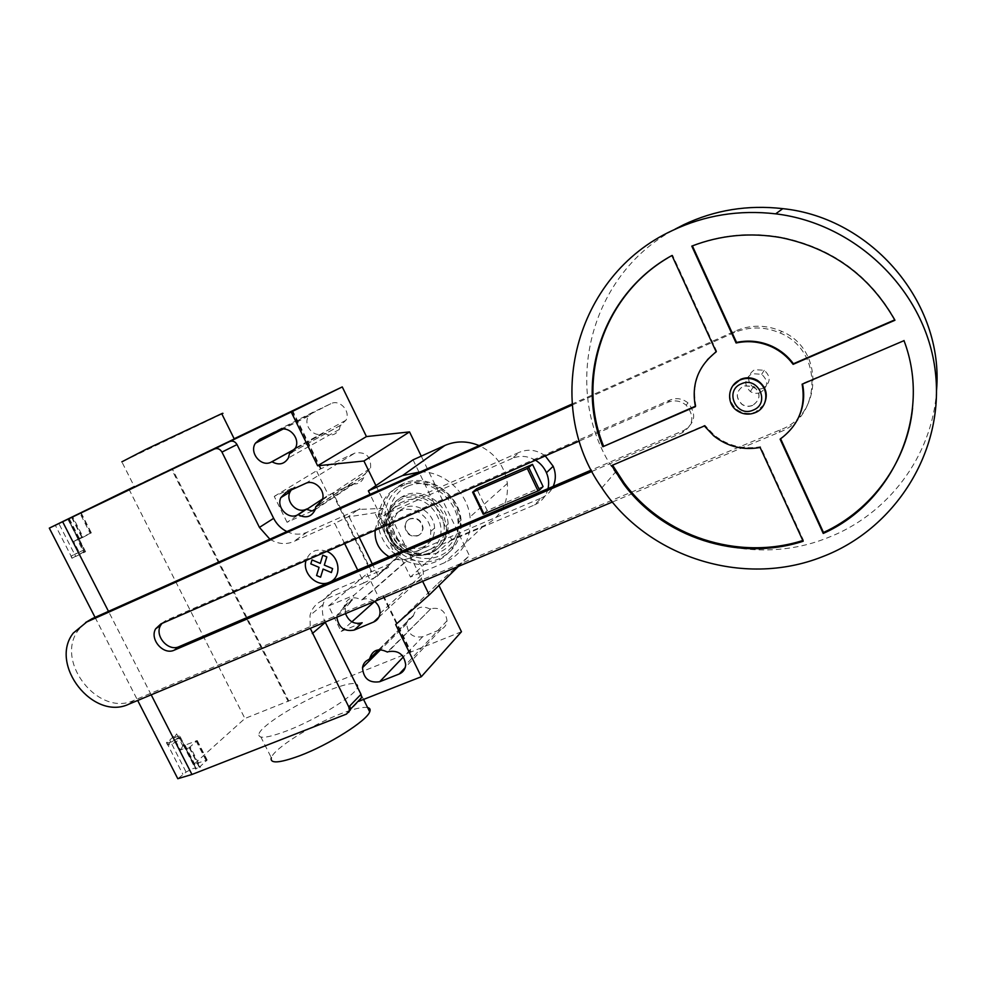 <?xml version="1.0" encoding="UTF-8"?>
<svg xmlns="http://www.w3.org/2000/svg" width="986" height="986" viewBox="0 0 986 986"><rect width="100%" height="100%" fill="white"/><g stroke="black" fill="none" stroke-linecap="round" stroke-linejoin="round"><path stroke-width="0.74" stroke-dasharray="4.93 3.7" d="M752.663 405.32C748.978 406.762 745.453 406.429 742.088 404.322C735.309 397.469 735.852 391.269 743.69 385.748L753.859 386.426C761.118 393.278 760.724 399.576 752.663 405.32M752.589 405.456C748.892 406.898 745.367 406.565 742.002 404.457C735.223 397.605 735.753 391.405 743.604 385.871L753.772 386.549C761.044 393.402 760.637 399.7 752.589 405.456M763.879 404.802L755.572 411.975C749.311 414.391 743.345 413.775 737.701 410.127C729.418 403.138 727.828 394.979 732.968 385.612M763.102 388.201C759.602 389.581 756.262 389.273 753.07 387.288C746.673 380.806 747.191 374.926 754.623 369.664L764.249 370.292C771.126 376.751 770.732 382.728 763.102 388.201M760.502 392.465C756.965 393.845 753.575 393.537 750.346 391.516C743.838 384.947 744.368 378.994 751.911 373.669L761.66 374.298C768.636 380.867 768.242 386.919 760.502 392.465M936.54 390.234C932.805 456.296 887.215 515.296 827.057 537.974C750.629 568.515 658.525 538.368 615.338 472.257C560.751 395.349 586.226 276.191 675.127 229.122M760.12 447.484L760.514 446.732C743.284 449.727 727.853 445.869 714.221 435.134L704.867 425.262L612.577 465.182M704.361 425.964L704.867 425.262M611.677 465.565L612.368 464.8M803.171 541.252L803.467 540.303L760.514 446.732M802.826 540.501L803.467 540.303M671.959 255.497L667.682 257.975M695.34 406.244L695.956 405.973C692.332 388.817 696.141 373.398 707.381 359.717M695.426 406.639L695.956 405.973M716.119 351.669L716.686 351.275L672.538 255.14M894.721 319.883L895.029 319.747C869.775 275.23 831.876 247.745 781.331 237.306C750.519 231.932 720.852 234.754 692.332 245.785M799.03 416.523C794.864 425.508 788.664 432.817 780.456 438.425L780.629 438.807M780.111 439.164L780.456 438.425M904.014 340.651L802.431 383.554M912.555 408.142C914.848 384.996 912.038 362.318 904.1 340.108M543.076 486.566L487.207 510.563L476.706 488.711M487.207 510.563L483.226 514.224M512.264 458.404L387.732 513.201L396.803 506.311L519.536 452.204L512.264 458.404C520.041 455.236 527.781 455.828 535.484 460.203M396.803 506.311C389.556 509.811 385.403 515.678 384.343 523.923C381.902 541.585 402.744 557.928 418.323 550.496L409.634 558.088C402.843 560.788 395.978 560.319 389.051 556.708M375.21 530.246C376.479 522.26 380.645 516.59 387.732 513.201M409.634 558.088L534.474 504.955L541.351 498.004L418.323 550.496M548.031 488.612C546.096 496.291 541.573 501.738 534.474 504.955M541.351 498.004C546.749 495.625 550.693 491.755 553.208 486.394M545.246 455.939C537.062 449.924 528.496 448.679 519.536 452.204M161.963 623.435L165.87 620.527L669.999 400.045C676.47 397.543 682.472 398.504 687.994 402.904C696.683 413.713 695.376 422.858 684.062 430.34L591.304 470.075M591.994 471.382L682.189 432.792C693.577 425.249 694.883 416.043 686.145 405.172C680.574 400.723 674.535 399.761 668.015 402.276L579.386 441.013M572.25 404.987L733.67 332.837C749.187 326.255 764.754 326.354 780.394 333.12C823.409 350.683 821.843 416.905 779.162 432.299L612.417 502.01M85.597 622.523L78.646 629.734C54.02 660.866 98.44 717.512 133.948 700.356L780.357 429.81C822.755 414.502 824.308 348.761 781.615 331.321C766.085 324.616 750.617 324.53 735.211 331.062L572.163 403.989M400.23 510.958C393.488 514.224 389.753 519.708 389.039 527.424C387.486 542.953 405.788 556.794 419.395 550.324C427.049 546.614 430.845 540.291 430.771 531.343C430.525 516.491 412.9 504.77 400.23 510.958M423.265 546.934C409.745 553.38 391.565 539.638 393.118 524.219C393.833 516.553 397.543 511.093 404.235 507.852C416.844 501.701 434.345 513.324 434.579 528.089C434.629 536.976 430.857 543.261 423.265 546.934M409.683 519.043C406.7 520.485 405.11 522.925 404.876 526.351C406.146 534.129 410.459 537.284 417.842 535.792C420.985 534.264 422.6 531.676 422.674 528.015C421.158 520.485 416.831 517.49 409.683 519.043M418.224 535.46C410.854 536.951 406.54 533.808 405.283 526.031C405.505 522.605 407.107 520.164 410.077 518.722C417.214 517.182 421.54 520.164 423.056 527.695C422.982 531.355 421.367 533.944 418.224 535.46M403.114 501.664C372.893 513.681 397.888 564.719 427.061 550.878C457.738 539.391 432.534 487.22 403.114 501.664M402.14 498.756C387.424 507.297 383.332 520.09 389.852 537.148C399.342 552.863 412.284 558.236 428.651 553.257C443.552 544.962 447.78 532.157 441.346 514.828C431.658 498.854 418.594 493.505 402.14 498.756M443.17 513.731C433.088 497.104 419.494 491.533 402.374 497.018C392.946 501.591 387.597 509.232 386.339 519.955L386.278 524.478L389.581 536.963C399.466 553.306 412.924 558.889 429.945 553.713C439.731 549.165 445.216 541.289 446.411 530.098L446.387 525.513L443.17 513.731M404.26 495.601C394.868 500.161 389.544 507.778 388.274 518.463C385.39 540.957 411.865 561.527 431.745 552.111C443.047 546.626 448.519 537.259 448.137 523.997C447.25 502.909 422.205 486.788 404.26 495.601M399.663 486.135C387.547 492.026 380.51 501.8 378.538 515.481C373.78 545.702 409.35 574.16 436.293 561.478C451.81 553.947 459.094 541.055 458.145 522.802C456.185 495.083 423.154 474.525 399.663 486.135M402.917 483.781C390.863 489.635 383.862 499.36 381.89 512.966C377.145 543.027 412.518 571.313 439.312 558.68C454.756 551.186 462.003 538.356 461.066 520.201C459.131 492.643 426.297 472.22 402.917 483.781M405.024 484.631C386.956 492.544 379.61 516.072 388.952 534.843C398.036 553.738 421.614 563.622 439.633 555.87C457.775 548.401 465.823 524.798 456.382 505.571C447.213 486.221 422.945 476.423 405.024 484.631M407.699 486.234C390.998 493.53 384.17 515.284 392.81 532.65C401.203 550.126 423.019 559.247 439.67 552.074C456.444 545.147 463.851 523.332 455.138 505.584C446.67 487.725 424.263 478.666 407.699 486.234M420.43 471.838C444.23 471.444 467.537 492.593 470.051 516.96C471.505 538.504 463.087 553.713 444.785 562.612L410.459 577.056L370.058 494.368M413.048 459.846L451.65 539.539L483.658 525.908C500.691 517.539 508.603 503.378 507.359 483.423C504.61 465.922 495.194 453.313 479.122 445.598M451.65 539.539L410.459 577.056M367.605 707.578C362.601 706.715 353.481 708.848 340.244 713.975C311.699 724.895 274.342 748.312 271.286 757.667L259.084 733.485C262.424 724.685 300.027 701.601 328.523 690.459C349.636 682.324 359.335 681.326 357.622 687.476C354.504 695.882 316.309 719.533 287.172 730.725C266.713 738.391 257.346 739.315 259.084 733.485M221.862 413.972L121.845 461.842L134.54 486.973L234.249 438.918M323.938 433.088C330.359 436.551 335.462 435.356 339.246 429.502L340.355 425.385L345.963 420.233C350.93 411.199 339.652 398.911 330.803 403.73L312.759 412.333L308.68 415.956C302.48 424.695 313.819 438.45 323.112 433.47L294.888 449.111M340.355 425.385L292.189 452.056M430.044 609.04C421.675 605.071 416.166 607.179 413.504 615.387L412.616 616.188C409.35 617.643 407.415 620.157 406.787 623.744C407.563 633.887 412.863 638.213 422.674 636.722L440.976 629.351C444.612 627.725 446.621 624.877 447.028 620.798C445.647 611.061 440.274 607.031 430.894 608.695L387.375 652.042M413.454 615.843L379.216 649.7M395.669 624.594L437.957 583.453L438.93 585.474M344.656 543.594L334.685 523.344L347.775 516.96L377.342 512.412L398.467 555.623L376.997 576.477L363.994 582.886L357.721 570.13M396.569 557.373L374.963 513.176M360.038 509.466L359.73 508.838L356.994 510.378L360.161 509.392L382.765 508.382L403.668 551.199L398.467 555.623M382.765 508.382L377.342 512.412M403.668 551.199L376.997 576.477M385.723 569.008L388.41 567.394L388.114 566.765M363.994 582.886L322.521 600.474L335.425 589.899L388.41 567.394M322.521 600.474C316.038 603.395 311.872 608.374 310.011 615.387L310.27 628.316M269.868 539.182C277.707 544.013 285.546 544.851 293.372 541.684L334.685 523.344M286.864 531.577C293.742 534.769 300.434 535.004 306.942 532.28L359.73 508.838M356.994 510.378L347.775 516.96M360.161 509.392L359.853 508.764M322.607 498.953L328.424 495.132L352.84 483.978L315.409 508.85M312.242 510.958L287.062 522.284L307.25 509.035M352.84 483.978C358.128 484.397 361.776 482.179 363.809 477.323L364.376 474.574L370.576 468.165C371.217 456.506 365.991 451.477 354.911 453.079L316.481 470.84L328.424 495.132M319.969 503.957L364.376 474.574M374.594 601.423C370.687 598.65 366.681 598.034 362.589 599.562L361.689 599.944C353.136 595.704 347.294 597.738 344.163 606.008L343.978 607.376L352.162 600.338L353.851 595.285L391.553 563.068L367.063 573.729L378.834 597.664L417.472 581.235C420.849 579.694 422.834 577.032 423.425 573.26C422.476 563.018 417.103 558.742 407.329 560.442L406.491 560.8C400.513 557.435 395.534 558.187 391.553 563.068M361.689 599.944L406.491 560.8M362.158 622.745L341.156 631.434L328.535 605.971L353.851 595.285M328.535 605.971L367.063 573.729M341.156 631.434L351.866 621.833M374.618 601.448L378.834 597.664M287.062 522.284L274.244 496.402L295.073 486.862L286.026 492.371M274.244 496.402L316.481 470.84M343.978 607.376L337.076 615.141L336.842 617.211M345.519 613.588L345.334 608.005L352.162 600.338M335.425 589.899C329.053 592.771 324.949 597.664 323.1 604.554C321.744 610.42 322.422 616.262 325.158 622.092M388.521 567.295L388.225 566.679M332.442 493.32L371.106 572.016M371.648 571.547L333.034 492.926M461.46 631.743L411.125 651.906L383.418 595.495M411.125 651.906L244.91 718.498L193.946 764.236L207.183 760.033L199.591 766.997L200.602 767.244L196.041 768.402C195.339 767.416 192.024 768.649 186.107 772.1L177.8 778.718M382.876 595.975L410.62 652.436M291.166 490.017L295.073 486.862M437.957 583.453L469.385 555.66L421.256 456.148M458.453 566.371L469.385 555.66M375.937 485.63L422.637 581.346M321.103 468.633L292.645 410.718M292.016 411.026L320.499 468.991M288.171 701.477L171.416 468.855L172.143 468.51L288.775 700.923M234.175 438.758L171.416 468.855M174.115 737.885L176.642 733.855L166.548 742.889C168.926 743.259 173.166 741.287 179.292 736.998L179.97 736.345C180.081 735.494 178.133 736.012 174.115 737.885L180.376 750.124C184.394 748.251 186.354 747.758 186.255 748.645L190.532 747.536L200.602 767.244M83.637 551.926L71.966 558.261L85.597 551.692L80.112 554.107L83.637 551.926L77.265 539.453L78.683 538.726L68.12 519.018M172.143 468.51L134.355 486.616M75.639 556.314L74.603 554.305L84.303 549.781L70.93 556.24L74.603 554.305L58.827 523.492M72.138 558.088L55.29 525.205M84.796 552.135L67.935 519.141M67.849 519.178L84.71 552.185L78.239 539.515L83.12 537.222L72.718 516.849M83.12 537.222L91.328 532.859L90.207 533.352L79.965 513.287M85.597 551.692L79.126 539.034L73.667 541.511L80.112 554.107M79.126 539.034L78.239 539.515M78.301 538.923L90.207 533.352M73.667 541.511L77.265 539.453M95.05 617.359L137.683 700.467M151.191 694.822L108.485 611.345M128.969 489.204L244.91 718.498M190.532 747.536L189.559 747.339L197.249 740.572L182.841 745.983L176.642 733.855M166.523 742.335L182.841 774.195M169.826 740.289L170.824 742.248C176.777 738.847 180.081 737.577 180.721 738.44L180.29 738.97C174.177 743.271 169.937 745.231 167.558 744.861L170.824 742.248L186.107 772.1M179.255 737.146L185.553 749.459M179.292 736.998L195.622 768.969M180.376 750.124L182.841 745.983M328.511 582.64L330.359 581.851M326.847 551.371C316.74 548.068 309.801 551.1 306.042 560.467M684.062 430.34L682.189 432.792M669.999 400.045L668.015 402.276M165.87 620.527L160.952 623.879M735.211 331.062L733.67 332.837M780.357 429.81L779.162 432.299M133.948 700.356L128.944 704.127M483.658 525.908L444.785 562.612M330.803 403.73L279.075 430.118M341.193 424.991L291.646 452.438M312.759 412.333L259.774 439.3M323.112 433.47L294.962 449M422.674 636.722L403.385 656.91M440.976 629.351L405.184 667.633M430.894 608.695L388.274 651.684M412.616 616.188L368.715 659.572M348.613 712.397L346.493 714.074M347.54 712.989L358.719 701.329M377.958 575.528L372.252 563.906M359.175 537.247L349.118 516.775M306.942 532.28L293.372 541.684M319.415 504.512L365.214 474.192M305.389 483.51L354.911 453.079M378.895 617.137L417.472 581.235M343.091 607.758L351.275 600.708M362.589 599.562L407.329 560.442M78.683 539.317L68.28 518.969M71.99 517.182L82.38 537.506M80.692 512.93L90.958 533.056M79.41 538.442L69.23 518.525M68.478 518.759L78.683 538.726M193.946 764.236L184.074 744.923M186.021 749.335L196.078 769.006M199.591 766.997L189.559 747.339M206.887 760.379L196.953 740.905M195.98 740.72L205.889 760.157M185.023 745.108L194.908 764.47M737.257 410.805L737.701 410.127M750.346 391.516L753.07 387.288M601.867 487.885L615.338 472.257M713.728 435.861L714.221 435.134M761.66 374.298L764.249 370.292M384.343 523.923L375.111 531.072M687.994 402.904L686.145 405.172M781.615 331.321L780.394 333.12M78.646 629.734L73.284 633.061M393.118 524.219L389.039 527.424M434.579 528.089L430.771 531.343M446.411 530.098C445.278 560.036 401.327 564.941 389.495 537.037L386.278 524.478M388.274 518.463L386.339 519.955M381.89 512.966L378.538 515.481M461.066 520.201L458.145 522.802M448.137 523.997L446.387 525.513M507.359 483.423L470.051 516.96M363.551 699.431L357.622 687.476M345.963 420.233L295.492 448.014M308.68 415.956L282.97 429.107M339.246 429.502L288.368 457.985M447.028 620.798L405.702 664.835M413.504 615.387L378.735 649.749M406.787 623.744L380.621 649.688M323.1 604.554L310.011 615.387M315.163 509.7L363.809 477.323M322.348 499.877L370.576 468.165M344.163 606.008L352.347 598.995M337.076 615.141L345.334 608.005M379.98 613.489L423.425 573.26M68.502 518.87L84.303 549.781M71.608 517.379L81.986 537.703M81.074 512.745L91.328 532.859M71.966 558.261L70.93 556.24M196.041 768.402L180.721 738.44M179.218 737.084L195.561 769.055M199.295 767.355L189.25 747.684M197.249 740.572L207.183 760.033M166.548 742.889L167.558 744.861M186.255 748.645L179.97 736.345M193.638 764.594L183.766 745.256"/><path stroke-width="1.48" d="M732.968 385.612L740.609 379.327C746.303 377.034 751.874 377.355 757.31 380.3C766.344 386.783 768.538 394.955 763.879 404.802M755.165 412.666C748.892 415.081 742.926 414.465 737.257 410.805C725.856 403.533 727.545 384.885 740.166 379.943C745.872 377.638 751.455 377.971 756.915 380.929C769.622 387.584 768.451 407.686 755.165 412.666M753.267 410.077C736.443 418.002 723.86 390.666 741.238 383.85C758.148 375.752 770.769 403.41 753.267 410.077M675.127 229.122L683.766 224.685C714.801 209.993 747.807 204.644 782.785 208.65C871.858 217.733 944.132 303.109 936.54 390.234M822.114 556.843C742.544 588.285 646.853 556.646 601.867 487.885C542.793 405.197 573.605 275.92 672.514 230.465C704.805 215.17 739.192 209.636 775.674 213.839C856.994 223.588 926.359 291.955 935.357 371.919C944.785 451.896 894.598 529.47 822.114 556.843M704.361 425.964L713.728 435.861C727.397 446.609 742.865 450.491 760.12 447.484L803.171 541.252C737.922 562.34 662.777 537.333 623.522 483.843L611.677 465.565L704.361 425.964M612.577 465.182L624.175 483.029C663.233 536.224 737.848 561.219 802.826 540.501M602.828 446.732C574.826 378.673 603.543 292.78 671.959 255.497L716.193 351.829C698.113 366.102 691.186 384.367 695.426 406.639L602.828 446.732L695.34 406.244M667.682 257.975C602.668 296.515 576.391 379.77 603.531 446.005M707.381 359.717L716.119 351.669M692.382 245.884L736.542 342.438C748.879 339.825 760.822 341.156 772.383 346.431C780.875 350.474 787.9 356.254 793.434 363.76L894.721 319.883M736.098 342.98L691.79 246.118C720.359 235.062 750.087 232.24 780.974 237.626C831.617 248.102 869.603 275.636 894.931 320.265L793.114 364.339C787.555 356.821 780.53 351.041 772.013 346.986C760.428 341.698 748.46 340.367 736.098 342.98L736.542 342.438M802.53 384.01C804.822 395.275 803.664 406.109 799.03 416.523M780.111 439.164C798.685 425.373 806.03 407.045 802.123 384.195L904.014 340.651C932.362 415.217 893.18 502.478 823.236 533.438L780.111 439.164M780.629 438.807L823.483 532.502C871.673 510.304 907.317 462.138 912.555 408.142M823.236 533.438L823.483 532.502M532.514 464.369L527.325 468.51L472.614 492.187L476.706 488.711L532.514 464.369L543.076 486.566L539.527 490.079L528.853 467.672M472.614 492.187L483.226 514.224L537.999 490.917L527.325 468.51M537.999 490.917L539.527 490.079M484.015 514.063L473.403 492.002M389.051 556.708C379.302 550.706 374.655 542.152 375.111 531.072L375.21 530.246M535.484 460.203C540.427 463.247 544.075 467.413 546.441 472.713C548.66 477.951 549.19 483.251 548.031 488.612M553.208 486.394C556.018 479.849 556.005 473.132 553.171 466.255L545.246 455.939M579.386 441.013L160.952 623.879L155.689 628.76C149.28 639.273 163.417 655.517 174.3 650.144L591.994 471.382M591.304 470.075L179.119 646.631C168.298 651.992 154.247 635.847 160.619 625.383L161.963 623.435M612.417 502.01L128.944 704.127C93.263 721.345 48.573 664.367 73.284 633.061L86.756 621.981L572.25 404.987M572.163 403.989L92.055 618.703L85.597 622.523M370.058 494.368L368.357 490.892L402.522 475.572L420.43 471.838M479.122 445.598C467.364 440.767 455.963 440.717 444.908 445.462L413.048 459.846L368.357 490.892M271.286 757.667C269.757 763.867 279.248 763.226 299.756 755.732C328.942 744.787 366.866 720.766 369.713 711.843C370.687 709.538 369.972 708.121 367.605 707.578M121.845 461.842L145.694 449.493L221.714 413.664C223.502 412.937 223.551 413.048 221.862 413.972M234.249 438.918C235.999 438.117 236.011 438.141 234.286 439.004L134.54 486.973M279.075 430.118C288.516 424.966 300.742 438.302 295.492 448.014L289.514 453.535L288.368 457.985C284.362 464.283 278.89 465.54 271.963 461.756L271.088 462.175C261.167 467.487 248.879 452.586 255.436 443.182L259.774 439.3L279.075 430.118M294.888 449.111L271.963 461.756M292.189 452.056L289.514 453.535M399.256 673.98L379.672 681.733C369.146 683.236 363.427 678.541 362.515 667.633C363.156 663.788 365.227 661.101 368.715 659.572L369.664 658.71C372.449 649.922 378.353 647.691 387.375 652.042L388.274 651.684C398.344 649.971 404.149 654.359 405.702 664.835C405.295 669.223 403.151 672.267 399.256 673.98L405.184 667.633M379.216 649.7L369.602 659.215M422.637 581.346L429.267 594.928L395.669 624.594L421.293 676.741L461.46 631.743L438.93 585.474M349.401 710.302L348.797 706.95L349.833 705.877L350.437 709.217L346.493 714.074L191.95 774.478L151.191 694.822M421.293 676.741L358.719 701.329L361.579 697.62L360.999 694.329L325.158 622.092M310.27 628.316L348.797 706.95M357.721 570.13L344.656 543.594M286.864 531.577C281.084 528.669 276.672 524.256 273.652 518.34L259.441 527.399L269.868 539.182M315.409 508.85L312.242 510.958L306.128 509.257C296.971 513.977 285.2 501.393 289.995 492.014L291.166 490.017M307.25 509.035L322.607 498.953M315.754 506.742L322.348 499.877C325.996 490.264 314.214 478.9 305.389 483.51L286.026 492.371L280.899 497.585C276.055 507.087 287.986 519.844 297.254 515.074L298.142 514.68C305.82 518.685 311.502 517.034 315.163 509.7L315.754 506.742L319.969 503.957M298.142 514.68L307.003 508.862M336.842 617.211C338.568 627.564 344.324 631.853 354.134 630.079L373.657 622.018C377.268 620.404 379.376 617.556 379.98 613.489C380.337 608.695 378.55 604.664 374.594 601.423M351.866 621.833L374.618 601.448M354.134 630.079L362.158 622.745C354.344 624.693 348.797 621.636 345.519 613.588M366.447 436.576L342.265 386.919L291.215 412.025L317.628 465.774L366.447 436.576L409.535 431.905L363.92 461.004L375.937 485.63M317.628 465.774L363.92 461.004M429.267 594.928L458.453 566.371M421.256 456.148L409.535 431.905M273.652 518.34L237.022 444.563C235.149 441.481 232.684 440.471 229.664 441.531L291.215 412.025M259.441 527.399L221.961 452.093C220.038 448.95 217.536 447.927 214.455 449L49.3 528.126L95.05 617.359M342.265 386.919L234.175 438.758M134.355 486.616L49.3 528.126M137.683 700.467L177.8 778.718L191.95 774.478M108.485 611.345L62.648 521.754M320.586 577.217L316.58 575.528L319.07 567.369L310.812 563.881L312.02 559.912L320.29 563.4L322.804 555.204L326.834 556.905L324.308 565.101L332.615 568.602L331.382 572.558L323.1 569.07L320.586 577.217M330.359 581.851C342.031 576.576 339.776 556.498 326.847 551.371M306.042 560.467C301.975 572.928 316.629 587.409 328.511 582.64M179.119 646.631L174.3 650.144M92.055 618.703L86.756 621.981M444.908 445.462L402.522 475.572M291.646 452.438L290.414 453.116M294.962 449L271.088 462.175M403.385 656.91L379.672 681.733M361.579 697.62L350.437 709.217L348.613 712.397M349.833 705.877L360.999 694.329M312.279 633.579L325.306 622.4M372.252 563.906L359.175 537.247M316.642 506.348L319.415 504.512M373.657 622.018L378.895 617.137M297.254 515.074L306.128 509.257M221.961 452.093L237.022 444.563M229.664 441.531L214.455 449M623.522 483.843L624.175 483.029M775.674 213.839L782.785 208.65M756.915 380.929L757.31 380.3M553.171 466.255L546.441 472.713M160.619 625.383L155.689 628.76M369.713 711.843L363.551 699.431M234.286 439.004L221.714 413.664M282.97 429.107L255.436 443.182M378.735 649.749L369.664 658.71M380.621 649.688L362.515 667.633M280.899 497.585L289.995 492.014"/></g></svg>
